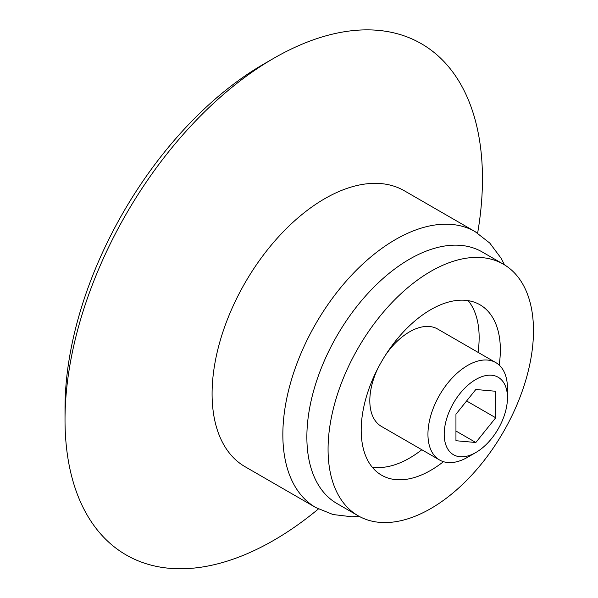 <?xml version="1.0" encoding="UTF-8"?>
<svg xmlns="http://www.w3.org/2000/svg" width="598" height="598" viewBox="0 0 598 598"><rect width="100%" height="100%" fill="white"/><g stroke="black" fill="none" stroke-linecap="round" stroke-linejoin="round"><path stroke-width="0.9" d="M467.703 457.208L475.836 452.514A44.723 25.826 -60 0 1 444.209 434.26A44.723 25.826 -60 0 1 475.829 379.476A44.723 25.826 -60 0 1 507.455 397.737A44.723 25.826 -60 0 1 475.836 452.514A44.723 25.826 -60 0 1 475.829 452.514L467.703 457.208A56.227 32.464 -60 0 1 439.59 459.997A56.227 32.464 -60 0 1 439.59 395.076A56.227 32.464 -60 0 1 495.817 362.612A56.227 32.464 -60 0 1 507.455 388.349L507.455 397.737M475.829 389.492L455.953 414.22L455.953 440.726L475.829 442.505L495.712 417.77L495.712 391.271L475.829 389.492M439.59 459.997L381.457 426.434A56.227 32.464 -60 0 1 377.801 368.488M385.673 354.853A56.227 32.464 -60 0 1 437.684 329.05L495.817 362.612M421.829 449.741A98.393 56.81 -60 0 1 409.57 458.083A98.393 56.81 -60 0 1 372.135 467.075M468.212 300.652A98.393 56.81 -60 0 1 478.056 352.357M443.432 461.678A98.393 56.81 -60 0 1 430.777 470.32A98.393 56.81 -60 0 1 381.576 475.193A98.393 56.81 -60 0 1 381.576 361.581A98.393 56.81 -60 0 1 479.97 304.771A98.393 56.81 -60 0 1 499.188 365.094M430.777 508.577A145.247 83.855 -60 0 1 358.15 515.768A145.247 83.855 -60 0 1 358.15 348.058A145.247 83.855 -60 0 1 503.396 264.196A145.247 83.855 -60 0 1 525.664 380.582A145.247 83.855 -60 0 1 430.777 508.577M358.15 515.768L336.951 503.531A145.247 83.855 -60 0 1 336.951 335.814A145.247 83.855 -60 0 1 482.197 251.952L503.396 264.196M315.841 507.575L245.083 466.724A159.3 91.972 -60 0 1 245.083 282.772A159.3 91.972 -60 0 1 404.383 190.799L475.141 231.65A159.3 91.972 -60 0 0 315.841 323.63A159.3 91.972 -60 0 0 315.841 507.575L333.004 514.527L351.751 516.769L359.271 516.395M318.39 508.973A295.173 170.423 -60 0 1 273.735 540.33A295.173 170.423 -60 0 1 65.018 419.826A295.173 170.423 -60 0 1 273.735 58.312A295.173 170.423 -60 0 1 477.63 233.16M65.018 419.826L65.018 408.344A281.12 162.305 -60 0 1 263.793 64.046L273.735 58.312M466.604 400.974L495.712 417.77M455.953 431.023L475.829 442.505M504.503 264.854L501.124 258.269L489.792 243.087L475.141 231.65"/></g></svg>
